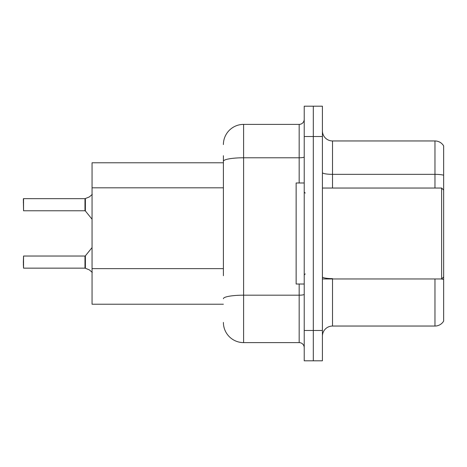 <?xml version="1.0" encoding="UTF-8"?>
<svg xmlns="http://www.w3.org/2000/svg" width="467" height="467" viewBox="0 0 467 467"><rect width="100%" height="100%" fill="white"/><g stroke="black" fill="none" stroke-linecap="round" stroke-linejoin="round"><path stroke-width="0.7" d="M223.395 180.752L223.395 155.704L223.395 162.779L92.052 162.779L92.052 304.221L223.395 304.221M322.411 336.152A10.105 10.105 0 0 1 332.516 326.048L434.964 326.048L434.964 278.962M313.316 330.49L313.316 360.804L322.411 360.804L322.411 330.49L313.316 330.49L313.316 360.804L304.221 360.804L304.221 330.49L313.316 330.49L313.316 136.51L313.316 330.49M304.221 330.49L304.221 106.196L313.316 106.196L313.316 136.51L313.316 106.196L322.411 106.196L322.411 330.49M443.65 145.902A10.105 10.105 0 0 0 434.964 140.952A10.105 10.105 0 0 1 443.65 145.902L443.65 321.098A10.105 10.105 0 0 1 434.964 326.048M443.65 175.207L443.65 175.75L443.65 175.207A10.105 1.757 180 0 0 434.964 174.349L434.964 140.952L332.516 140.952A10.105 10.105 0 0 1 322.411 130.848A10.105 10.105 0 0 0 332.516 140.952L332.516 188.038M223.395 275.723L223.395 155.704M223.395 144.589A20.209 20.209 0 0 1 243.605 124.385L243.605 342.615L299.172 342.615L299.172 284.018M243.605 124.385L299.172 124.385A5.049 5.049 0 0 0 304.221 119.33M304.221 347.67A5.049 5.049 0 0 0 299.172 342.615M243.605 342.615A20.209 20.209 0 0 1 223.395 322.411M89.325 269.862L85.379 268.268L89.325 269.862L92.291 272.419M23.35 202.684L23.554 198.65L23.554 210.769L84.982 210.769L84.982 198.65L84.982 210.769L85.373 210.956L85.379 198.533L89.325 196.934L85.064 198.65A0.508 0.502 0 0 1 84.988 198.656A0.508 0.502 180 0 0 85.064 198.65M322.411 188.038L441.63 188.038L441.63 278.962L443.65 276.943M304.221 182.982L296.142 182.982L296.142 284.018L304.221 284.018M85.064 268.151L85.379 268.268L85.373 255.846L84.982 256.033L84.988 268.146A0.508 0.502 180 0 1 85.064 268.151A0.508 0.502 -0 0 0 84.988 268.146L84.982 262.092M23.35 262.092L23.554 256.033L23.554 268.151L23.35 262.092M23.35 264.112L23.554 268.151L84.982 268.151M23.554 210.769L23.35 198.849M23.554 198.65L84.988 198.656L23.554 198.65M84.982 210.769L84.982 204.704M92.291 194.383L89.325 196.934M223.395 187.822L92.052 187.822M223.395 268.648L92.052 268.648M332.516 278.962L332.516 326.048M434.964 188.038L434.964 174.349L332.516 174.349A10.105 1.757 0 0 1 322.411 172.597M443.65 279.476A10.105 1.757 180 0 0 441.011 278.962M322.411 136.51L304.221 136.51M332.516 278.618A10.105 1.757 0 0 1 322.411 276.861M304.221 294.309A5.049 0.876 0 0 1 299.172 295.185L243.605 295.185A20.209 3.508 180 0 0 223.395 298.693M223.395 161.29A20.209 3.508 180 0 1 243.605 157.782L299.172 157.782L299.172 124.385M299.172 182.982L299.172 157.782A5.049 0.876 0 0 0 304.221 156.9M322.411 278.962L441.63 278.962M305.231 193.087L304.221 192.077M305.231 273.913L304.221 274.923M443.65 190.057L441.63 188.038M23.554 256.033L84.982 256.033M85.373 255.846L92.052 247.592M85.373 210.956L92.052 219.21"/></g></svg>
